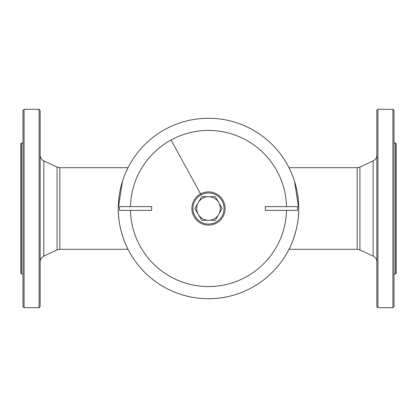 <?xml version="1.0" encoding="UTF-8"?>
<svg xmlns="http://www.w3.org/2000/svg" width="417" height="417" viewBox="0 0 417 417"><rect width="100%" height="100%" fill="white"/><g stroke="black" fill="none" stroke-linecap="round" stroke-linejoin="round"><path stroke-width="0.63" d="M125.903 172.179L128.155 167.431L128.019 167.702L59.808 167.702L59.808 249.298L128.019 249.298L128.155 249.569C128.222 249.866 117.896 230.815 118.266 208.5L122.442 181.379M288.845 167.431L288.981 167.702L357.192 167.702L357.192 249.298L288.981 249.298L288.845 249.569A90.234 90.234 0 0 1 129.312 251.759A90.234 90.234 0 0 1 165.241 129.312A90.234 90.234 0 0 0 129.312 251.759A90.234 90.234 0 0 0 251.759 287.688A90.234 90.234 0 0 0 287.688 165.241A90.234 90.234 0 0 0 165.241 129.312A90.234 90.234 0 0 1 288.845 167.431L291.102 172.185M294.558 181.379L298.734 208.5C299.104 230.815 288.778 249.866 288.845 249.569M377.922 109.311L376.848 110.385L376.848 306.615L377.922 307.689L392.934 307.689L392.934 109.311L377.922 109.311L377.922 307.689M392.934 307.689L394.008 306.615L394.008 110.385L392.934 109.311M395.613 143.088L396.15 143.625L396.15 273.375L395.613 273.912L395.613 143.088L394.008 143.088M40.152 110.385L40.152 306.615L39.078 307.689L39.078 109.311L40.152 110.385M24.066 109.311L24.066 307.689L22.992 306.615L22.992 110.385L24.066 109.311L39.078 109.311M24.066 307.689L39.078 307.689M21.387 143.088L20.85 143.625L20.85 273.375L21.387 273.912L21.387 143.088L22.992 143.088M151.668 206.623L119.502 206.623L119.502 210.377L151.668 210.377L151.668 206.623M265.332 206.623L297.498 206.623L297.498 210.377L265.332 210.377L265.332 206.623M216.47 223.085A16.623 16.623 0 0 0 223.085 200.53A16.623 16.623 0 0 0 200.53 193.915A16.623 16.623 0 0 0 193.915 216.47A16.623 16.623 0 0 0 216.47 223.085M218.716 202.605L222.12 208.5L215.308 220.296L201.692 220.296L194.88 208.5L201.692 196.704L215.308 196.704L218.716 202.605A11.796 11.796 0 0 0 198.283 202.605A11.796 11.796 0 0 0 208.5 220.296A11.796 11.796 0 0 0 218.716 202.605M130.458 210.377A78.062 78.062 0 0 0 245.926 277.008A78.062 78.062 0 0 0 286.542 210.377M286.542 206.623A78.062 78.062 0 0 0 171.074 139.992L201.046 194.854A15.549 15.549 0 0 0 194.854 215.954A15.549 15.549 0 0 0 215.954 222.146A15.549 15.549 0 0 0 222.146 201.046A15.549 15.549 0 0 0 201.046 194.854M171.074 139.992A78.062 78.062 0 0 0 130.458 206.623M357.192 167.702L359.918 167.092L359.918 249.908L373.142 256.09C375.503 257.315 376.739 259.259 376.848 261.918M359.918 167.092L373.142 160.91L373.142 256.09M57.082 249.908L43.858 256.09L43.858 160.91L57.082 167.092L57.082 249.908L59.808 249.298M357.192 249.298L359.918 249.908M373.142 160.91C375.503 159.685 376.739 157.741 376.848 155.082M395.613 273.912L394.008 273.912M43.858 256.09C41.497 257.315 40.261 259.259 40.152 261.918M43.858 160.91C41.497 159.685 40.261 157.741 40.152 155.082M57.082 167.092L59.808 167.702M22.992 273.912L21.387 273.912"/></g></svg>
